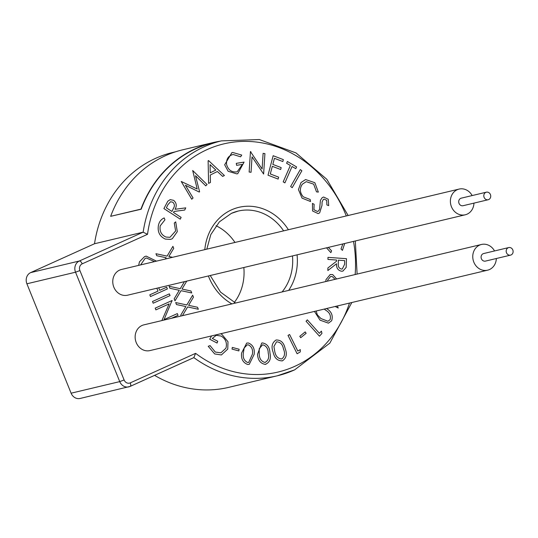 <?xml version="1.0" encoding="UTF-8"?>
<svg xmlns="http://www.w3.org/2000/svg" width="538" height="538" viewBox="0 0 538 538"><rect width="100%" height="100%" fill="white"/><g stroke="black" fill="none" stroke-linecap="round" stroke-linejoin="round"><path stroke-width="0.81" d="M220.096 141.191A121.016 107.143 76.6 0 0 212.974 142.604A121.016 107.143 76.6 0 0 195.812 148.468A121.016 107.143 76.6 0 0 140.963 209.114L110.653 216.33L141.198 209.208A120.734 106.901 -103.4 0 1 195.913 148.723A120.734 106.901 -103.4 0 1 213.035 142.873L221.414 140.875A120.734 106.901 -103.4 0 0 204.292 146.726A120.734 106.901 -103.4 0 0 143.155 232.167L147.52 234.319L82.186 263.849A5.205 4.607 76.6 0 0 79.913 270.567L124.117 379.969A5.205 4.607 76.6 0 0 130.277 382.874L195.61 353.345L193.835 357.609L130.257 386.345M212.974 142.604L182.664 149.82A121.016 107.143 76.6 0 0 165.502 155.684A121.016 107.143 76.6 0 0 110.653 216.33M511.1 254.945A3.887 3.443 76.6 0 0 512.909 250.237A3.887 3.443 76.6 0 0 508.746 247.567A3.887 3.443 76.6 0 0 508.195 247.756A3.887 3.443 76.6 0 0 506.392 252.463A3.887 3.443 76.6 0 0 510.549 255.133A3.887 3.443 76.6 0 0 511.1 254.945M508.746 247.567L483.649 253.546A3.887 3.443 76.6 0 0 483.097 253.734A3.887 3.443 76.6 0 0 481.288 258.442A3.887 3.443 76.6 0 0 485.444 261.105L510.549 255.133M488.719 199.551A3.887 3.443 76.6 0 0 490.528 194.843A3.887 3.443 76.6 0 0 486.372 192.18A3.887 3.443 76.6 0 0 485.821 192.369A3.887 3.443 76.6 0 0 484.012 197.076A3.887 3.443 76.6 0 0 488.168 199.739A3.887 3.443 76.6 0 0 488.719 199.551M486.372 192.18L461.268 198.159A3.887 3.443 76.6 0 0 460.716 198.347A3.887 3.443 76.6 0 0 458.907 203.048A3.887 3.443 76.6 0 0 463.07 205.718L488.168 199.739M472.149 195.563A13.221 11.701 76.6 0 0 459.109 189.08A13.221 11.701 76.6 0 0 457.233 189.719A13.221 11.701 76.6 0 0 451.079 205.724A13.221 11.701 76.6 0 0 465.229 214.796A13.221 11.701 76.6 0 0 467.105 214.158A13.221 11.701 76.6 0 0 473.951 203.129M459.109 189.08L121.487 269.471A13.221 11.701 76.6 0 0 119.611 270.116A13.221 11.701 76.6 0 0 113.464 286.122A13.221 11.701 76.6 0 0 127.607 295.194L465.229 214.796M494.53 250.957A13.221 11.701 76.6 0 0 481.483 244.467A13.221 11.701 76.6 0 0 479.614 245.106A13.221 11.701 76.6 0 0 473.46 261.118A13.221 11.701 76.6 0 0 487.61 270.184A13.221 11.701 76.6 0 0 489.486 269.545A13.221 11.701 76.6 0 0 496.332 258.516M481.483 244.467L143.861 324.865A13.221 11.701 76.6 0 0 141.992 325.503A13.221 11.701 76.6 0 0 135.838 341.509A13.221 11.701 76.6 0 0 149.988 350.581L487.61 270.184M175.67 151.77L172.779 152.456A120.734 106.901 76.6 0 0 155.657 158.306A120.734 106.901 76.6 0 0 94.52 243.748L143.155 232.167L79.321 261.017A3.47 1.587 65.7 0 1 82.186 263.849M154.581 375.363A120.734 106.901 76.6 0 0 228.717 387.36L277.352 375.78A120.734 106.901 -103.4 0 1 193.848 357.615L130.135 386.412A3.47 1.587 65.7 0 1 130.001 386.459A8.675 7.68 -103.4 0 1 128.77 386.876A8.675 7.68 -103.4 0 1 119.739 381.617L75.535 272.208A8.675 7.68 -103.4 0 1 79.321 261.017L30.686 272.598A8.675 7.68 76.6 0 0 26.9 283.788L71.103 393.197A8.675 7.68 76.6 0 0 80.135 398.456L130.135 386.412A3.47 1.587 65.7 0 0 130.277 382.874M172.288 238.751L170.479 239.41L165.321 239.074C159.645 236.444 157.352 231.844 158.441 225.254C159.248 221.69 161.165 219.242 164.204 217.924L164.937 219.854L160.216 225.832C159.403 231.212 161.313 234.951 165.96 237.05L169.947 237.319L175.63 230.97L174.265 223.041L175.697 221.851L177.298 231.67L172.288 238.751L170.472 239.41L165.321 239.074C159.651 236.444 157.358 231.838 158.448 225.254L158.441 225.254C159.248 221.69 161.165 219.242 164.204 217.924L164.937 219.847M165.953 237.05L169.947 237.319L175.63 230.97L174.265 223.041L175.697 221.851L177.298 231.67M181.124 217.399L180.264 219.168L163.902 208.589L167.782 201.219L170.21 199.638L173.633 200.344C176.525 202.853 177.002 205.839 175.065 209.295L185.765 207.856L184.702 210.042L174.003 211.468L173.518 212.483L181.124 217.399L180.264 219.168L163.902 208.589L167.789 201.219L170.21 199.638L173.639 200.344M236.498 171.918L237.184 171.777L242.403 164.406L236.612 165.334L236.269 163.364L244.084 162.113L237.742 173.68L236.794 173.868L228.146 171.286L224.676 164.783L231.878 152.651L232.732 152.476L241.737 155.085L240.594 156.807L233.149 154.493C228.394 155.684 226.202 158.992 226.565 164.433C228.146 169.847 231.454 172.342 236.498 171.918L237.184 171.777L242.403 164.406L236.612 165.334L236.263 163.364L244.084 162.113L237.735 173.68L236.794 173.868L228.146 171.286L224.676 164.783L231.878 152.651L232.732 152.476M262.107 168.999L263.109 153.357L264.925 153.612L263.62 174.05L252.04 156.84L251.051 172.288L249.148 172.019L250.452 151.582L262.107 168.999L263.109 153.357L264.925 153.612L263.62 174.05L252.04 156.84L251.051 172.288L249.148 172.019L250.452 151.582L250.856 151.642M278.637 177.15L278.133 179.073L268.018 175.193L273.163 155.717L283.351 159.625L282.847 161.548L274.434 158.32L272.827 164.406L281.166 167.607L280.661 169.517L272.322 166.316L270.298 173.949L278.637 177.15L278.133 179.073L268.018 175.193L273.163 155.717L283.358 159.625L282.847 161.548L274.434 158.32M283.19 181.871L290.352 165.482L286.606 163.276L287.379 161.508L296.566 166.914L295.792 168.683L292.06 166.484L284.898 182.873L283.19 181.871L290.359 165.482L286.606 163.276L287.379 161.508L296.572 166.914L295.792 168.683L292.06 166.484L284.898 182.873L283.19 181.871M292.208 187.688L290.634 186.518L300.298 169.584L301.865 170.754L292.208 187.688L290.634 186.518L300.298 169.584L301.872 170.754L292.208 187.688M310.17 199.49L310.527 201.508L302.047 198.139L298.435 189.598L301.024 182.53L305.604 179.558L314.844 182.698L318.341 192.106L316.505 191.851L313.654 184.157L306.25 181.669L302.376 184.184C299.458 188.468 299.76 192.685 303.284 196.834L310.17 199.49L310.527 201.508L302.047 198.139L298.435 189.598L301.024 182.53L305.604 179.558L314.844 182.698L318.341 192.106L316.505 191.851L313.654 184.157L306.25 181.669L302.369 184.184M319.673 212.86L318.146 213.599L312.571 210.983L312.437 203.404L314.125 204.299L313.916 209.733L317.487 211.481L318.462 211.017L319.565 209.329L320.433 200.351L322.134 197.715L323.6 197.016L328.281 199.282L328.698 205.644L326.882 204.931L326.714 200.398L324.098 199.087L323.325 199.457L322.08 202.006L321.993 205.355L319.673 212.86L318.146 213.599L312.571 210.983L312.437 203.404L314.125 204.299M341.005 248.98L342.437 250.365L344.717 243.492L342.437 250.365L341.005 248.98L342.854 243.936M331.603 250.836L330.857 252.652L326.526 247.823L330.857 252.652L331.603 250.836L328.315 247.399M327.958 259.424L327.978 257.366L346.479 258.691L346.156 267.42L342.894 271.112L341.455 271.213C337.918 270.392 336.277 267.904 336.532 263.748L327.864 270.533L327.884 267.985L336.553 261.219L336.566 260.042L327.958 259.424L327.978 257.366L346.479 258.691M320.029 320.144L314.461 311.415L320.029 320.144L328.456 323.163L320.029 320.144M326.875 308.765L326.573 308.53L326.875 308.765C331.583 311.717 333.183 315.705 331.67 320.729L328.456 323.163L331.67 320.729M269.948 353.002C271.253 358.752 269.686 362.545 265.261 364.374L265.886 364.273L265.261 364.374C260.432 363.533 257.857 360.171 257.534 354.293L261.75 343.036L262.423 342.921C267.198 343.795 269.706 347.151 269.948 353.002C271.253 358.752 269.686 362.545 265.261 364.374C260.432 363.533 257.857 360.171 257.534 354.293L261.75 343.036L262.423 342.921M232.033 349.088L232.308 347.427L239.114 349.249L238.838 350.917L232.026 349.088L232.308 347.427L239.114 349.249L238.838 350.917L232.026 349.088M221.838 334.313L220.627 333.762L221.838 334.313L227.998 341.731L227.749 349.081L221.407 354.952L214.689 353.943L208.226 346.29L210.069 345.618L215.328 352.074L220.903 352.793L225.947 348.194C227.285 342.881 225.671 338.839 221.118 336.055L216.269 335.295L212.302 338.422L217.742 341.253L217.063 343.042L209.706 339.216L211.555 335.92L209.706 339.216L217.063 343.042L217.742 341.253M173.72 248.341L172.913 246.343L167.096 256.115L155.953 253.721L156.76 255.711L166.128 257.729L165.354 259.027L166.128 257.729L156.76 255.711L155.953 253.721L167.089 256.115L172.913 246.343L173.72 248.341L168.858 256.491L172.611 257.298M168.589 258.26L167.681 258.475L168.589 258.26M169.107 286.283L180.25 288.677L184.433 281.663L180.25 288.677L169.114 286.283L169.914 288.274L169.114 286.283M190.95 290.977L191.75 292.968L181.05 290.668L174.991 300.836L174.184 298.846L179.282 290.291L169.914 288.274L179.288 290.291L174.184 298.846L174.991 300.836L181.057 290.668L191.75 292.968L190.95 290.977L182.012 289.054L186.753 281.105M193.458 297.184L192.651 295.187L186.827 304.959L175.691 302.564L176.491 304.555L185.866 306.573L180.761 315.127L181.118 315.994L180.761 315.127L185.866 306.573L176.491 304.555L175.691 302.564L186.827 304.959L192.651 295.187L193.451 297.184L188.596 305.335L197.527 307.259L198.327 309.249L187.634 306.949L182.422 315.678L187.634 306.949L198.327 309.249L197.527 307.259M144.48 256.687L146.141 256.108L156.484 261.138L146.141 256.108L144.48 256.687L139.456 261.838L144.48 256.687M145.065 258.462L146.43 257.991L154.507 261.609L146.43 257.991L145.065 258.462L140.613 264.918M138.643 265.389L139.456 261.838L138.643 265.389M159.746 290.332L166.666 287.205L167.365 288.933L150.506 296.552L149.806 294.831L158.017 291.112L156.854 288.227L158.017 291.112L149.806 294.824L150.506 296.552L167.365 288.933L166.666 287.205L159.752 290.332L158.717 287.783M153.196 303.217L152.496 301.488L169.356 293.869L170.055 295.597L153.196 303.217L152.496 301.488L169.356 293.869L170.055 295.597L153.196 303.217M172.194 300.89L172.046 300.527L155.186 308.146L155.886 309.875L169.127 303.889L161.871 320.574L169.127 303.889L155.886 309.875L155.186 308.146L172.046 300.527L164.063 319.599L177.332 313.6L178.031 315.329L171.487 318.288L178.031 315.329L177.332 313.6L164.063 319.599M254.165 354.34L249.235 364.374L247.628 364.468C242.961 362.666 240.95 358.866 241.589 353.076L246.693 343.076L248.321 342.982C252.927 344.797 254.877 348.584 254.165 354.34L249.235 364.374L247.628 364.468C242.961 362.666 240.95 358.866 241.589 353.076L246.693 343.076L248.321 342.982M282.423 360.823C277.568 360.978 274.488 358.16 273.19 352.363C271.038 346.842 271.999 342.726 276.081 340.003L276.088 339.996C280.897 339.881 283.909 342.719 285.12 348.51C287.346 353.977 286.451 358.079 282.423 360.823L281.986 360.944L282.423 360.823C277.561 360.978 274.488 358.16 273.19 352.363C271.038 346.842 271.999 342.726 276.088 339.996L276.081 340.003C280.897 339.881 283.909 342.719 285.12 348.51M297.796 351.045L300.305 349.613L300.244 351.953L297.104 353.748L288.012 335.416L289.599 334.508L297.796 351.045M305.201 331.906L306.135 333.298L300.729 337.689L299.787 336.297L305.194 331.906L306.135 333.298L300.729 337.689L299.787 336.297L305.194 331.906M319.404 333.325L321.394 331.105L321.946 333.412L319.458 336.189L306.068 321.253L307.326 319.854L319.404 333.325L321.394 331.105L321.946 333.412L319.458 336.189L306.068 321.253L307.326 319.854L319.404 333.325M337.407 305.954L338.214 308.032L335.194 306.478L338.214 308.032L337.407 305.954M336.606 278.966L332.706 274.582L330.204 274.521L325.974 279.679L325.793 281.542L325.974 279.679L330.204 274.521L332.699 274.582M338.106 278.61L340.81 277.964L338.113 278.61M210.432 182.469L208.603 183.384L208.119 160.748L208.522 160.553L224.413 175.516L222.651 176.397L217.365 171.501L210.291 175.018L210.432 182.469L208.603 183.384L208.125 160.748L208.522 160.553L224.413 175.516L222.658 176.397L217.365 171.501M193.055 197.977L191.743 199.235L181.225 181.474L197.197 189.026L192.685 170.519L207.083 184.561L205.745 185.845L195.502 175.738L199.598 191.723L199.255 192.053L185.408 185.247L193.061 197.977L191.743 199.235L181.225 181.474L197.197 189.026L192.685 170.519L207.083 184.561L205.745 185.845L195.509 175.738M234.319 302.443A48.575 43.006 76.6 0 0 243.835 267.514M234.978 242.45A48.575 43.006 76.6 0 0 216.054 225.738M94.52 243.748L30.686 272.598M227.749 349.081L221.407 354.952L214.689 353.943L208.226 346.29L210.069 345.618L215.328 352.074L220.91 352.793L225.947 348.194C227.285 342.881 225.671 338.832 221.118 336.055L216.269 335.295L212.302 338.422M247.635 362.511L248.657 362.451L252.423 354.125C253.109 349.606 251.703 346.506 248.206 344.824L247.164 344.885L244.178 348.012L243.317 353.204C242.725 357.709 244.165 360.81 247.635 362.511L248.664 362.451L252.423 354.125C253.102 349.613 251.697 346.506 248.2 344.824L247.164 344.885L244.178 348.012M264.938 362.437C268.26 360.749 269.356 357.649 268.227 353.143C268.153 348.523 266.276 345.732 262.605 344.777L259.215 348.759L259.235 354.078C259.39 358.664 261.293 361.455 264.938 362.437L265.395 362.35L264.938 362.437C268.26 360.749 269.356 357.649 268.227 353.143C268.153 348.523 266.276 345.732 262.605 344.777L259.215 348.759M274.817 351.798C275.738 356.344 278.059 358.732 281.791 358.96L281.791 358.96C284.757 356.586 285.315 353.271 283.459 349.007C282.618 344.407 280.325 342.013 276.572 341.812L273.923 346.485L274.817 351.798C275.738 356.344 278.065 358.732 281.791 358.96C284.757 356.586 285.315 353.271 283.459 349.007L283.459 349.007C282.618 344.407 280.325 342.013 276.572 341.818L276.572 341.812M288.018 335.416L289.599 334.508L297.803 351.045L300.305 349.613L300.244 351.953L297.104 353.748L288.012 335.416M325.9 310.318L324.212 309.094L325.894 310.318C329.659 312.544 331.078 315.651 330.15 319.633C331.078 315.651 329.659 312.544 325.894 310.318M320.944 318.557L327.918 321.247L330.15 319.633L327.911 321.247L320.937 318.557L317.326 314.824L316.162 311.011M327.669 280.197L330.581 276.519L332.269 276.566L335.087 279.33L332.269 276.566L330.581 276.519L327.669 280.197L327.555 281.125M346.156 267.42L342.901 271.112L341.455 271.213C337.925 270.392 336.284 267.904 336.532 263.748L327.871 270.533L327.884 267.985L336.553 261.219L336.566 260.042L327.965 259.424M341.469 269.067L342.289 269.007L344.623 264.245L344.65 260.621L338.362 260.17L338.308 263.707C337.999 266.606 339.054 268.395 341.469 269.067L342.289 269.007L344.623 264.245L344.656 260.621L338.362 260.17M341.011 248.98L342.861 243.936M313.916 209.733L317.487 211.481L318.469 211.017L319.565 209.329L320.433 200.351L322.134 197.715L323.6 197.016L328.281 199.282L328.698 205.644L326.882 204.931L326.714 200.398L324.098 199.087L323.325 199.457M281.166 167.607L280.661 169.517L272.322 166.316M241.737 155.085L240.594 156.807L233.149 154.493C228.394 155.684 226.202 158.992 226.565 164.433M210.23 172.839L215.839 170.048L210.069 164.635L210.23 172.839L215.846 170.048L210.069 164.635M199.598 191.723L199.255 192.053M199.255 192.046L185.408 185.247M185.765 207.856L184.702 210.042L174.009 211.468M166.37 207.856L171.931 211.454L173.431 208.428C174.897 206.081 174.668 203.996 172.738 202.18L170.533 201.757L167.876 204.743L166.37 207.856M171.925 211.454L173.424 208.428C174.897 206.081 174.668 203.996 172.738 202.18L170.533 201.763L167.876 204.743M282.094 291.946A48.575 43.006 76.6 0 0 292.47 255.933M283.613 230.869A48.575 43.006 76.6 0 0 238.132 211.078A48.575 43.006 76.6 0 0 231.495 213.317M204.796 249.632A52.038 46.08 -103.4 0 1 231.515 209.854A52.038 46.08 -103.4 0 1 288.402 229.726M297.063 254.844A52.038 46.08 -103.4 0 1 288.664 290.385M195.61 353.345A117.264 103.827 76.6 0 0 294.743 366.351A117.264 103.827 76.6 0 0 349.471 303.082M355.141 274.555A117.264 103.827 76.6 0 0 353.513 241.401M346.297 215.94A117.264 103.827 76.6 0 0 207.157 149.564A117.264 103.827 76.6 0 0 147.52 234.319M294.474 369.929A120.734 106.901 -103.4 0 1 277.352 375.78L294.609 369.882L329.828 343.136L351.839 302.517M231.905 303.896A52.038 46.08 -103.4 0 1 208.388 275.954M26.9 283.788L75.535 272.208L79.913 270.567M71.103 393.197L119.739 381.617L124.117 379.969M238.132 211.078L231.374 213.384L219.396 221.844L210.809 234.595L206.814 249.155M357.111 274.084L355.322 240.97M348.14 215.503L326.862 179.336L296.001 152.927L259.336 139.544L221.414 140.875M235.563 303.029L220.54 292.107L210.224 275.517"/></g></svg>

